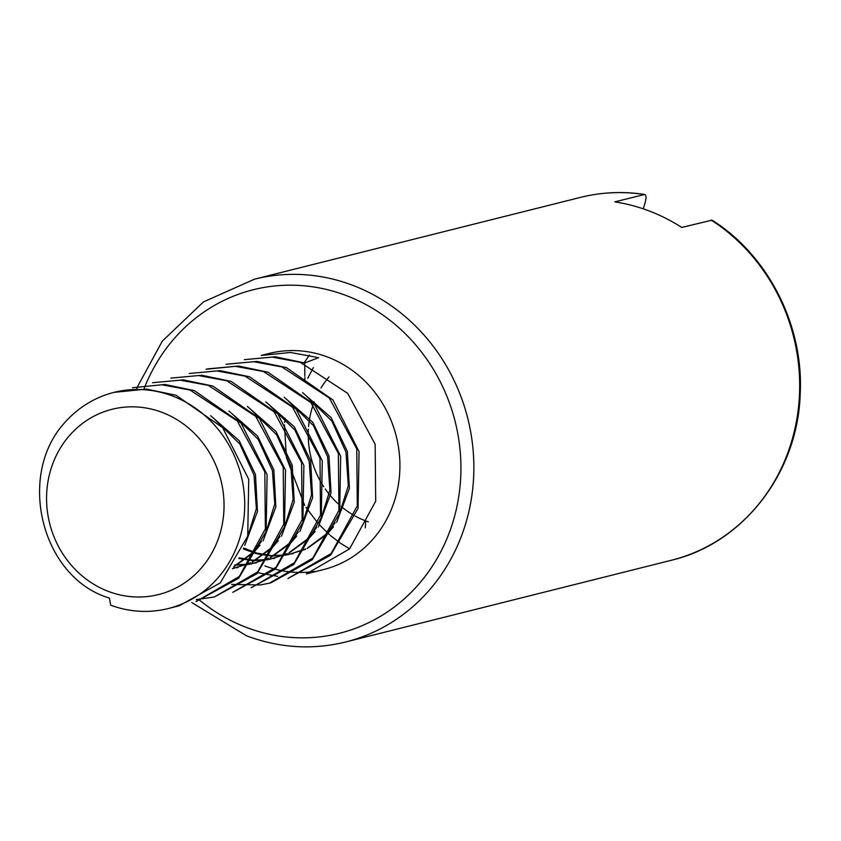<?xml version="1.0" encoding="UTF-8"?>
<svg xmlns="http://www.w3.org/2000/svg" width="841" height="841" viewBox="0 0 841 841"><rect width="100%" height="100%" fill="white"/><g stroke="black" fill="none" stroke-linecap="round" stroke-linejoin="round"><path stroke-width="1.26" d="M162.313 412.468A95.517 88.305 -104.1 0 0 48.589 518.697A95.517 88.305 -104.1 0 0 195.017 574.603A95.517 88.305 -104.1 0 0 162.313 412.468M64.915 422.434A111.433 103.023 75.9 0 1 114.071 392.358A111.433 103.023 75.9 0 1 172.699 396.079A111.433 103.023 75.9 0 1 244.699 507.007A111.433 103.023 75.9 0 1 168.305 608.527A111.433 103.023 75.9 0 1 110.676 605.194L109.456 598.098C41.503 578.019 16.105 475.354 64.915 422.434M711.139 220.048A187.049 172.941 -104.1 0 1 798.351 408.684A187.049 172.941 -104.1 0 1 671.391 560.264C742.834 543.58 797.867 473.105 800.201 393.914C803.849 325.467 768.201 255.412 712.054 220.163L681.725 227.427A187.049 172.941 -104.1 0 0 614.792 201.872L644.721 194.46C622.95 191.17 601.494 192.147 580.364 197.414L254.539 279.159L203.459 301.919L162.302 341.131L137.598 386.524M580.364 197.414A187.049 172.941 -104.1 0 1 644.217 194.492C646.277 194.544 646.55 197.414 645.015 203.091L643.281 208.841M244.437 359.654L275.228 356.794L304.715 362.955L318.644 357.677L290.513 352.474L261.267 355.428L269.257 353.43A111.433 103.023 -104.1 0 1 396.3 436.437A111.433 103.023 -104.1 0 1 323.491 569.599L306.313 573.909M257.987 572.753L277.614 576.348M306.303 573.909L349.572 548.879L375.696 501.194L375.16 444.237L347.69 393.367L300.237 362.313L272.137 357.099L244.405 359.664M264.862 565.877A111.433 103.023 -104.1 0 0 274.366 568.979M275.259 569.22A111.433 103.023 -104.1 0 0 284.857 571.239M285.719 571.375A111.433 103.023 -104.1 0 0 295.054 572.322M295.895 572.364A111.433 103.023 -104.1 0 0 304.989 572.343M305.798 572.3A111.433 103.023 -104.1 0 0 314.66 571.375M226.019 364.269L256.831 361.409L286.329 367.57L332.962 399.99L359.054 451.596L358.045 508.437L330.608 555.197L287.927 578.513L331.186 553.494L357.309 505.809L356.763 448.852L329.304 397.972L281.851 366.928L253.73 361.714L226.019 364.279M207.664 368.884L238.455 366.024L267.943 372.185L314.566 404.605L340.668 456.211L339.659 513.052L312.221 559.812L271.033 582.76M231.59 584.421L260.216 584.947M261.004 584.842L269.519 583.139L312.799 558.109L338.923 510.424L338.376 453.457L310.907 402.587L263.464 371.543L235.364 366.329L206.129 369.262M189.236 373.499L220.048 370.639L249.556 376.8L296.179 409.22L322.282 460.826L321.273 517.667L293.835 564.416L251.144 587.743L294.413 562.724L320.537 515.039L319.99 458.072L292.521 407.202L245.078 376.148L216.957 370.934L189.246 373.499M170.87 378.114L201.672 375.254L231.17 381.404L277.793 413.835L303.895 465.43L302.886 522.282L275.449 569.031L232.757 592.358L276.027 567.328L302.15 519.643L301.604 462.687L274.134 411.817L226.692 380.763L198.581 375.549L170.849 378.114M196.3 599.591L214.381 596.973L257.64 571.943L283.764 524.258L283.217 467.302L255.748 416.432L208.305 385.378L180.184 380.164L152.463 382.729L183.285 379.869L212.784 386.019L259.406 418.45L285.509 470.045L284.5 526.897L257.062 573.646L214.371 596.973M195.964 601.588L239.254 576.558L265.378 528.873L264.831 471.917L237.362 421.047L189.919 389.993L161.808 384.779L132.563 387.722L164.889 384.474L194.397 390.634L241.02 423.065L267.123 474.66L266.113 531.501L238.676 578.261L195.985 601.588M114.071 392.358L146.492 389.089L176.011 395.249L222.634 427.67L248.736 479.275L247.727 536.116L220.289 582.876L179.112 605.814L168.305 608.527M368.358 521.862A88.547 81.871 75.9 0 1 355.575 516.269M354.418 515.628A88.547 81.871 75.9 0 1 341.246 506.503M340.016 505.441A88.547 81.871 75.9 0 1 325.288 488.999M323.764 486.75A88.547 81.871 75.9 0 1 308.395 429.162M308.594 426.471A88.547 81.871 75.9 0 1 313.083 405.036M313.609 403.522A88.547 81.871 75.9 0 1 314.198 401.945M320.989 388.027A88.547 81.871 75.9 0 1 329.031 376.905M309.383 355.07L304.169 362.755M285.046 418.145L284.636 422.529M284.468 424.852L286.371 457.367L304.673 505.388M305.903 507.344L318.119 523.449M319.128 524.574L329.693 534.865M330.597 535.643L340.142 542.96M340.962 543.517L349.614 548.847M365.782 520.936L365.236 527.917M304.884 381.856L304.852 377.693M304.841 376.379L304.726 363.911M313.367 367.654L307.795 378.198M214.97 419.627L239.874 444.059L254.035 475.165L256.379 508.658L246.445 540.448M233.356 415.012L258.261 439.444L272.431 470.55L274.765 504.053L264.831 535.833M261.551 541.268L251.816 553.241L234.04 566.392M251.743 410.397L276.647 434.829L290.818 465.946L293.152 499.438L283.217 531.228M279.937 536.653L270.203 548.626L252.426 561.777M250.502 562.755L232.452 568.716M270.129 405.783L295.033 430.224L309.204 461.331L311.538 494.823L301.604 526.613M298.324 532.038L288.589 544.011L270.813 557.173M268.889 558.14L250.839 564.101M249.409 564.353L234.818 565.194M288.516 401.168L313.42 425.609L327.591 456.716L329.924 490.208L319.99 521.998M316.721 527.423L306.976 539.396L289.199 552.558M287.275 553.525L269.225 559.486M267.795 559.738L253.204 560.59M251.974 560.516L238.791 558.477M306.902 396.553L331.806 420.994L345.977 452.101L348.321 485.593L338.376 517.383M335.107 522.808L325.362 534.792L307.585 547.943M305.661 548.921L287.611 554.871M286.182 555.123L271.601 555.975M270.36 555.901L257.178 553.862M256.021 553.567L243.322 548.952M210.628 415.675L239.201 440.705L255.464 474.513L257.462 511.433L244.72 545.41M229.015 411.07L257.588 436.09L273.851 469.909L275.859 506.829L263.107 540.805M259.974 545.22L253.488 552.684L233.651 566.981M247.401 406.455L275.974 431.475L292.237 465.294L294.245 502.214L281.493 536.19M278.36 540.605L271.874 548.069L252.037 562.366M250.166 563.249L232.536 568.59M265.788 401.84L294.361 426.86L310.623 460.679L312.631 497.599L299.88 531.575M296.757 535.99L290.261 543.465L270.424 557.751M268.563 558.634L250.923 563.975M249.514 564.195L235.102 564.763M284.174 397.225L312.747 422.245L329.01 456.064L331.018 492.984L318.266 526.96M315.144 531.375L308.647 538.85L288.81 553.147M286.949 554.019L269.309 559.36M267.901 559.58L253.488 560.148M252.258 560.064L239.138 557.814M302.56 392.61L331.133 417.63L347.396 451.449L349.404 488.369L336.652 522.345M333.53 526.771L327.033 534.235L307.196 548.532M305.336 549.404L287.706 554.745M286.287 554.965L271.874 555.544M270.644 555.449L257.535 553.199M256.368 552.884L243.69 548.048M200.021 600.537A177.104 163.732 -104.1 0 0 246.297 627.375A177.104 163.732 -104.1 0 0 451.281 527.139A177.104 163.732 -104.1 0 0 357.33 300.248A177.104 163.732 -104.1 0 0 145.756 384.558M145.419 385.367A177.104 163.732 -104.1 0 0 144.137 388.563M198.707 599.454A177.104 163.732 -104.1 0 0 199.969 600.485M191.759 602.534L246.424 635.754C279.286 648.054 312.337 650.135 345.577 642.009A187.049 172.941 -104.1 0 0 467.796 418.503A187.049 172.941 -104.1 0 0 254.539 279.159M207.632 368.884L206.108 369.273M271.054 582.75L269.53 583.128M137.567 386.597L137.188 387.627M137.072 387.932L136.705 388.973M671.391 560.264L345.577 642.009M238.003 567.465L236.552 567.833M256.389 562.86L254.939 563.218M274.776 558.245L273.325 558.603M293.162 553.63L291.711 553.988"/></g></svg>
